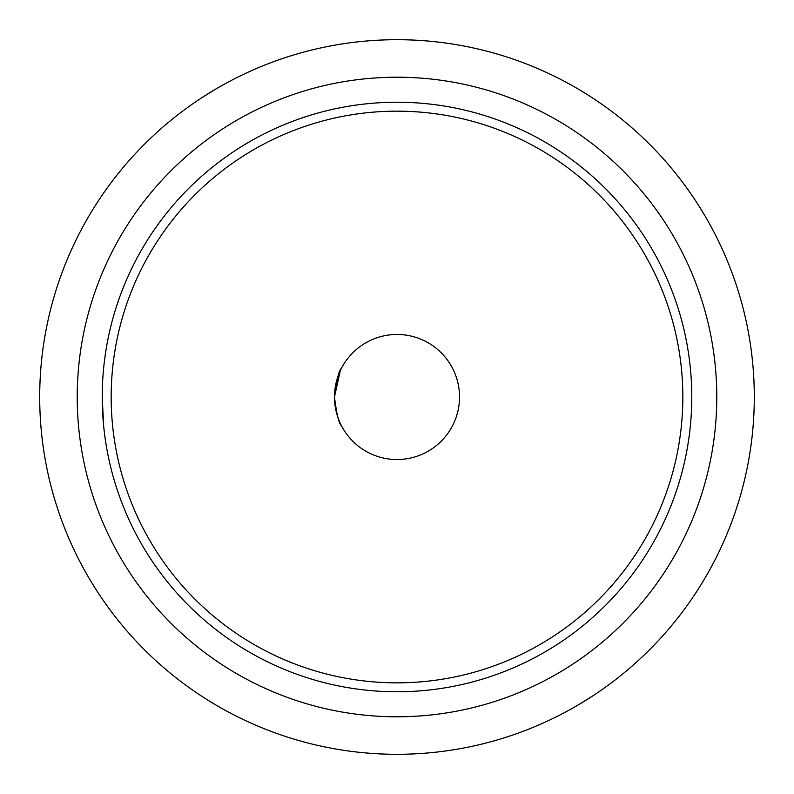 <?xml version="1.0" encoding="UTF-8"?>
<svg xmlns="http://www.w3.org/2000/svg" width="794" height="794" viewBox="0 0 794 794"><rect width="100%" height="100%" fill="white"/><g stroke="black" fill="none" stroke-linecap="round" stroke-linejoin="round"><path stroke-width="1.19" d="M94.109 207.472L98.138 201.19M89.216 578.469L94.109 586.528L89.216 578.469M207.472 699.891L215.531 704.784M704.784 215.531L699.891 207.472L704.784 215.531M586.528 94.109L578.469 89.216M699.891 586.528L695.862 592.81M397 754.3A357.3 357.3 0 0 0 754.3 397A357.3 357.3 0 0 0 397 39.7A357.3 357.3 0 0 0 39.7 397A357.3 357.3 0 0 0 397 754.3M578.469 704.784L592.81 695.862M397 682.84A285.84 285.84 0 0 1 111.16 397A285.84 285.84 0 0 1 397 111.16A285.84 285.84 0 0 1 682.84 397A285.84 285.84 0 0 1 397 682.84M397 691.773A294.773 294.773 0 0 1 102.228 397A294.773 294.773 0 0 1 397 102.228A294.773 294.773 0 0 1 691.773 397A294.773 294.773 0 0 1 397 691.773M102.228 397C103.736 360.129 103.736 360.129 102.228 397C103.736 360.129 103.736 360.129 102.228 397L103.617 425.584M397 334.473A62.528 62.528 0 0 1 459.528 397A62.528 62.528 0 0 1 397 459.528A62.528 62.528 0 0 1 334.473 397A62.528 62.528 0 0 1 397 334.473M341.39 368.416C338.978 370.073 336.676 379.601 334.473 397C336.676 414.399 338.978 423.927 341.39 425.584C338.978 423.927 336.676 414.399 334.473 397L340.308 370.619M215.531 89.216L201.19 98.138M77.216 397A319.784 319.784 0 0 1 397 77.216A319.784 319.784 0 0 1 716.784 397A319.784 319.784 0 0 1 397 716.784A319.784 319.784 0 0 1 77.216 397"/></g></svg>

